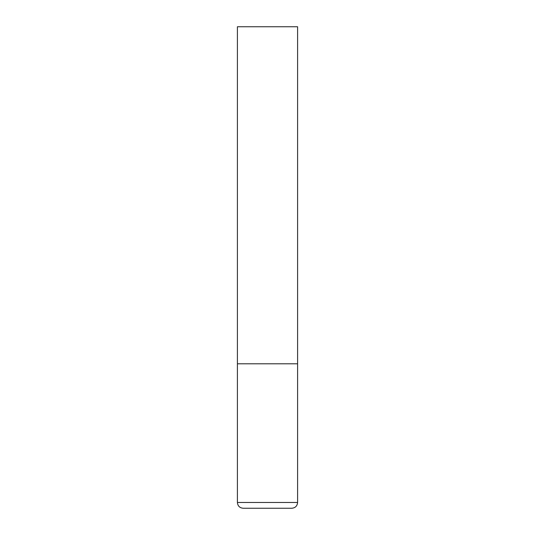 <?xml version="1.0" encoding="UTF-8"?>
<svg xmlns="http://www.w3.org/2000/svg" width="535" height="535" viewBox="0 0 535 535"><rect width="100%" height="100%" fill="white"/><g stroke="black" fill="none" stroke-linecap="round" stroke-linejoin="round"><path stroke-width="0.8" d="M297.594 502.472L297.594 363.8L237.406 363.8L297.594 363.8L297.594 26.75L237.406 26.75L237.406 502.472C237.747 505.983 239.673 507.909 243.184 508.25L291.816 508.25C295.327 507.909 297.253 505.983 297.594 502.472L237.406 502.472"/></g></svg>
